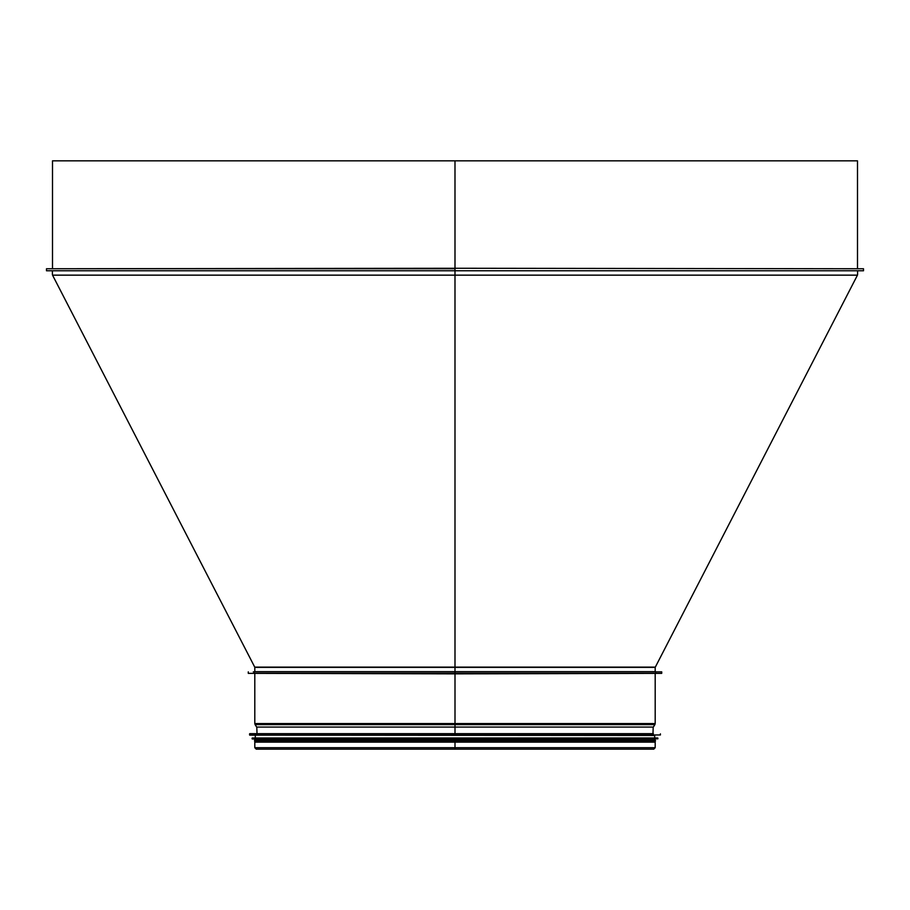 <?xml version="1.0" encoding="UTF-8"?>
<svg xmlns="http://www.w3.org/2000/svg" width="910" height="910" viewBox="0 0 910 910"><rect width="100%" height="100%" fill="white"/><g stroke="black" fill="none" stroke-linecap="round" stroke-linejoin="round"><path stroke-width="1.36" d="M52.507 268.257L52.507 160.831L454.989 160.831L455 268.257L46.478 268.757L454.989 268.757L455 270.77L454.989 268.257L863.51 268.757L863.51 270.77L858.494 270.77M857.993 268.757L454.989 268.257L454.989 160.831L454.989 270.77L863.51 270.77M455 160.831L857.493 160.831L857.493 268.257M46.478 268.757L46.478 270.77L454.989 270.77L455 723.564L455 673.866L248.282 673.366L661.718 673.366L661.718 671.853L253.298 671.853M655.791 672.262L655.189 671.66L254.8 671.66L254.8 667.383L454.989 667.383L454.989 671.66L454.989 274.592L454.989 667.383L655.189 667.383L857.459 275.15L52.541 275.15L254.732 667.11L655.257 667.11M455 269.269L455 270.27M455 733.653L455 673.866L661.718 673.366M455 742.139L455 747.713L455 742.139L655.189 742.139L655.189 747.713L653.733 749.169L455 749.169L455 742.139L254.8 742.139L254.8 747.713L256.256 749.169L274.661 749.169M656.69 671.853L661.718 671.853M653.38 733.653L249.784 733.653M249.772 735.166L654.688 735.462L249.579 734.973L660.41 734.973L660.41 733.858M654.688 737.964L252.298 737.964L657.702 737.964L654.688 737.964L654.688 735.462M252.275 738.988L657.896 738.795L657.896 738.169L252.298 737.964M654.688 739.273L654.688 740.183L255.3 740.183L255.3 739.273M655.393 740.183L254.607 740.183L254.607 741.184L655.393 741.184L655.393 740.183M655.189 747.713L254.8 747.713M52.541 275.15L857.459 275.15M655.189 673.866L655.189 723.564L254.8 723.564L254.8 673.866M255.118 724.633L256.654 727.079L653.334 727.079L654.881 724.633L255.118 724.633L254.8 723.564M653.334 727.079L256.654 727.079M254.8 671.66L254.197 672.262M655.189 671.66L655.189 667.383M857.584 274.592L857.584 270.77M52.405 274.592L52.405 270.77M455 749.169L256.256 749.169M430.885 749.169L653.733 749.169M248.282 671.853L248.282 673.366M654.881 724.633L655.189 723.564M652.982 733.653L653.175 727.579M257.018 733.653L256.813 727.579M249.579 733.858L249.579 734.973M255.3 735.462L255.3 737.964M252.093 738.169L252.093 738.795M255.3 741.184L255.3 742.139M654.688 741.184L654.688 742.139"/></g></svg>
